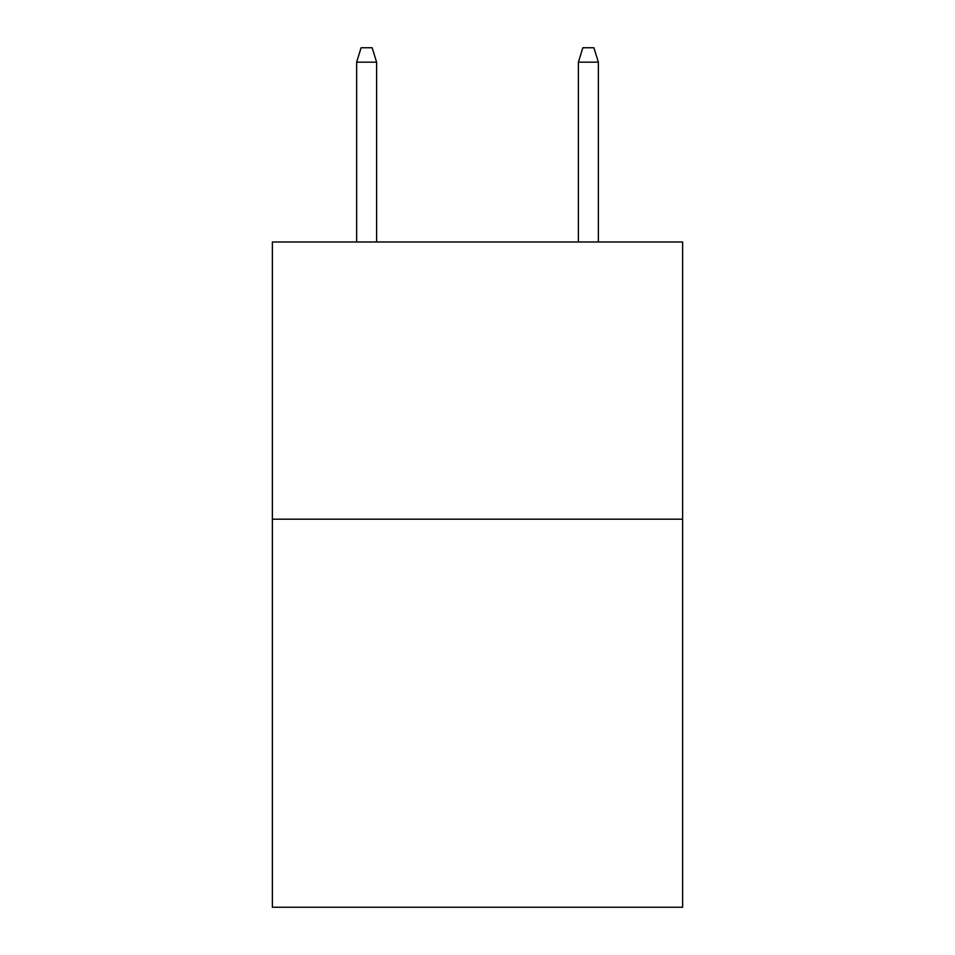<?xml version="1.0" encoding="UTF-8"?>
<svg xmlns="http://www.w3.org/2000/svg" width="955" height="955" viewBox="0 0 955 955"><rect width="100%" height="100%" fill="white"/><g stroke="black" fill="none" stroke-linecap="round" stroke-linejoin="round"><path stroke-width="1.43" d="M682.622 519.186L682.622 907.25L272.378 907.25L272.378 241.997L682.622 241.997L682.622 519.186L272.378 519.186M376.604 241.997L376.604 62.159L356.645 62.159L356.645 241.997M356.645 62.159L361.086 47.75L372.163 47.75L376.604 62.159M578.396 62.159L582.837 47.75L593.914 47.75L598.355 62.159L578.396 62.159L578.396 241.997M598.355 62.159L598.355 241.997"/></g></svg>
